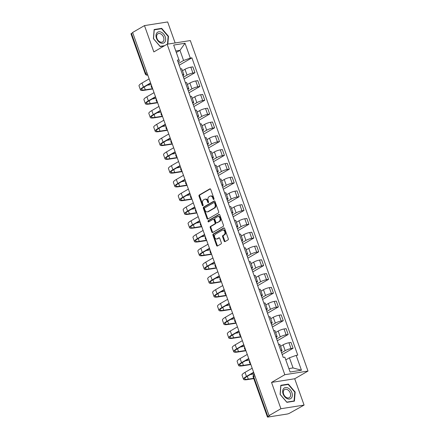 <?xml version="1.0" encoding="UTF-8"?>
<svg xmlns="http://www.w3.org/2000/svg" width="439" height="439" viewBox="0 0 439 439"><rect width="100%" height="100%" fill="white"/><g stroke="black" fill="none" stroke-linecap="round" stroke-linejoin="round"><path stroke-width="0.66" d="M213.809 199.465A0.653 0.455 -98.9 0 0 214.007 198.62L210.725 189.412A0.938 0.653 -98.9 0 0 209.996 188.825A0.938 0.653 -98.9 0 0 209.831 188.885L199.306 194.987A0.938 0.653 -98.9 0 0 199.026 196.195L202.308 205.403A0.653 0.455 -98.9 0 0 203.125 204.931L202.703 203.74A2.996 2.091 -98.9 0 1 203.586 199.877L204.464 199.372A2.996 2.091 -98.9 0 1 204.986 199.185A2.996 2.091 -98.9 0 1 207.323 201.057L207.746 202.253A0.653 0.455 -98.9 0 0 208.563 201.775L208.141 200.585A2.996 2.091 -98.9 0 1 209.024 196.727L209.902 196.217A2.996 2.091 -98.9 0 1 210.424 196.03A2.996 2.091 -98.9 0 1 212.761 197.907L213.184 199.097A0.653 0.455 -98.9 0 0 213.809 199.465M224.153 241.088A0.938 0.653 -98.9 0 0 224.883 241.675A0.938 0.653 -98.9 0 0 225.042 241.615L228 239.903A0.938 0.653 -98.9 0 0 228.275 238.695L224.631 228.467A0.938 0.653 -98.9 0 0 223.901 227.879A0.938 0.653 -98.9 0 0 223.736 227.94L213.211 234.042A0.938 0.653 -98.9 0 0 212.937 235.249L216.575 245.478A0.938 0.653 -98.9 0 0 217.305 246.065A0.938 0.653 -98.9 0 0 217.47 246.005L221.036 243.936A0.938 0.653 -98.9 0 0 221.316 242.734L219.758 238.355A0.938 0.653 -98.9 0 0 219.023 237.768A0.938 0.653 -98.9 0 0 218.863 237.828L217.091 238.849A2.508 1.745 -98.9 0 1 216.657 239.008A2.508 1.745 -98.9 0 1 214.605 237.126A2.508 1.745 -98.9 0 1 215.439 234.212L222.37 230.195A2.508 1.745 -98.9 0 1 222.809 230.041A2.508 1.745 -98.9 0 1 224.856 231.918A2.508 1.745 -98.9 0 1 224.022 234.832L222.869 235.502A0.938 0.653 -98.9 0 0 222.595 236.709L224.153 241.088L224.828 240.978A0.938 0.653 -98.9 0 0 225.234 241.505M284.818 374.708L271.532 382.413L280.905 408.731L269.047 415.607L132.616 32.475L144.475 25.599L153.848 51.917L167.133 44.213L284.818 374.708L308.002 371.059L190.317 40.564L167.133 44.213M218.397 212.942A0.938 0.653 -98.9 0 0 218.677 211.735L215.033 201.506A0.938 0.653 -98.9 0 0 214.303 200.919A0.938 0.653 -98.9 0 0 214.139 200.98L203.608 207.082A0.938 0.653 -98.9 0 0 203.334 208.289L206.978 218.518A0.938 0.653 -98.9 0 0 207.707 219.105A0.938 0.653 -98.9 0 0 207.872 219.045L218.397 212.942M219.829 214.984L223.473 225.218A0.938 0.653 -98.9 0 1 223.199 226.42L212.668 232.527A0.938 0.653 -98.9 0 1 212.509 232.582A0.938 0.653 -98.9 0 1 211.779 231.995L210.221 227.621A0.938 0.653 -98.9 0 1 210.495 226.414L214.764 223.939A0.938 0.653 -98.9 0 0 215.039 222.732L214.007 219.829A0.938 0.653 -98.9 0 0 213.277 219.242A0.938 0.653 -98.9 0 0 213.113 219.302L208.668 221.876A0.653 0.455 -98.9 0 1 208.234 220.663L218.94 214.457A0.938 0.653 -98.9 0 1 219.099 214.402A0.938 0.653 -98.9 0 1 219.829 214.984M280.905 408.731L304.084 405.082L289.702 413.137A1.91 0.357 160.4 0 1 287.161 414.037L268.031 417.05A1.91 0.357 160.4 0 1 267.428 417.001L253.182 376.991A1.91 0.357 -19.6 0 1 253.627 376.563L267.872 416.573A1.91 0.357 160.4 0 0 267.428 417.001M175.134 42.956L167.654 21.95L144.475 25.599M304.084 405.082L294.712 378.764L308.002 371.059M269.047 415.607L269.722 415.503L267.872 416.573M146.95 72.72L145.693 73.45A1.91 0.357 -19.6 0 0 145.249 73.873L130.998 33.869A1.91 0.357 -19.6 0 1 131.448 33.441L145.693 73.45A1.91 1.322 59.9 0 0 147.674 75.003L147.756 74.987M132.704 32.711L131.448 33.441M182.542 74.657A4.39 0.818 -19.6 0 1 183.886 74.778L181.812 68.95A4.39 0.818 160.4 0 0 180.467 68.824M183.447 77.193L187.052 75.102A4.39 0.818 -19.6 0 1 192.902 73.022L190.828 67.194A4.39 0.818 160.4 0 0 184.978 69.274L182.448 70.739M190.828 67.194L192.886 66.871L194.96 72.698L184.089 79.004M183.886 74.778A4.39 0.818 -19.6 0 1 182.926 75.727M192.902 73.022L194.96 72.698M187.448 88.431A4.39 0.818 -19.6 0 1 188.792 88.557L186.718 82.73A4.39 0.818 160.4 0 0 185.373 82.603M188.995 92.783L199.871 86.478L197.791 80.65L195.734 80.974A4.39 0.818 160.4 0 0 189.884 83.053L187.354 84.518M188.792 88.557A4.39 0.818 -19.6 0 1 187.832 89.501M188.353 90.972L191.958 88.881A4.39 0.818 -19.6 0 1 197.808 86.801L199.871 86.478M192.353 102.21A4.39 0.818 -19.6 0 1 193.698 102.336L191.623 96.503A4.39 0.818 160.4 0 0 190.279 96.382M193.901 106.556L204.777 100.257L202.697 94.429L200.639 94.753A4.39 0.818 160.4 0 0 194.79 96.827L192.26 98.292M193.698 102.336A4.39 0.818 -19.6 0 1 192.737 103.28M193.259 104.751L196.864 102.66A4.39 0.818 -19.6 0 1 202.714 100.58L204.777 100.257M197.259 115.989A4.39 0.818 -19.6 0 1 198.604 116.115L196.529 110.282A4.39 0.818 160.4 0 0 195.185 110.162M198.807 120.335L209.683 114.036L207.603 108.203L205.545 108.526A4.39 0.818 160.4 0 0 199.696 110.606L197.166 112.071M198.604 116.115A4.39 0.818 -19.6 0 1 197.643 117.059M198.165 118.525L201.77 116.434A4.39 0.818 -19.6 0 1 207.62 114.359L209.683 114.036M202.165 129.768A4.39 0.818 -19.6 0 1 203.515 129.889L201.435 124.061A4.39 0.818 160.4 0 0 200.091 123.935M203.712 134.114L214.589 127.809L212.509 121.982L210.451 122.305A4.39 0.818 160.4 0 0 204.601 124.385L202.072 125.85M203.515 129.889A4.39 0.818 -19.6 0 1 202.549 130.838M203.07 132.304L206.676 130.213A4.39 0.818 -19.6 0 1 212.525 128.133L214.589 127.809M207.071 143.542A4.39 0.818 -19.6 0 1 208.421 143.668L206.341 137.841A4.39 0.818 160.4 0 0 204.997 137.714M208.618 147.894L219.495 141.588L217.415 135.761L215.357 136.085A4.39 0.818 160.4 0 0 209.507 138.164L206.978 139.629M208.421 143.668A4.39 0.818 -19.6 0 1 207.455 144.618M207.976 146.083L211.582 143.992A4.39 0.818 -19.6 0 1 217.431 141.912L219.495 141.588M211.977 157.321A4.39 0.818 -19.6 0 1 213.327 157.447L211.247 151.62A4.39 0.818 160.4 0 0 209.902 151.493M213.53 161.673L224.4 155.368L222.326 149.54L220.263 149.864A4.39 0.818 160.4 0 0 214.413 151.943L211.883 153.409M213.327 157.447A4.39 0.818 -19.6 0 1 212.361 158.391M212.882 159.862L216.487 157.771A4.39 0.818 -19.6 0 1 222.337 155.691L224.4 155.368M216.882 171.1A4.39 0.818 -19.6 0 1 218.232 171.226L216.153 165.393A4.39 0.818 160.4 0 0 214.808 165.273M218.435 175.446L229.306 169.147L227.232 163.313L225.169 163.643A4.39 0.818 160.4 0 0 219.319 165.717L216.789 167.182M218.232 171.226A4.39 0.818 -19.6 0 1 217.267 172.17M217.788 173.641L221.393 171.55A4.39 0.818 -19.6 0 1 227.243 169.47L229.306 169.147M221.794 184.879A4.39 0.818 -19.6 0 1 223.138 185L221.058 179.172A4.39 0.818 160.4 0 0 219.714 179.052M223.341 189.225L234.212 182.92L232.138 177.093L230.074 177.416A4.39 0.818 160.4 0 0 224.225 179.496L221.7 180.961M223.138 185A4.39 0.818 -19.6 0 1 222.172 185.949M222.694 187.415L226.299 185.324A4.39 0.818 -19.6 0 1 232.149 183.25L234.212 182.92M226.7 198.658A4.39 0.818 -19.6 0 1 228.044 198.779L225.97 192.951A4.39 0.818 160.4 0 0 224.62 192.825M228.247 203.005L239.118 196.699L237.044 190.872L234.98 191.195A4.39 0.818 160.4 0 0 229.131 193.275L226.606 194.74M228.044 198.779A4.39 0.818 -19.6 0 1 227.078 199.729M227.6 201.194L231.205 199.103A4.39 0.818 -19.6 0 1 237.055 197.023L239.118 196.699M231.605 212.432A4.39 0.818 -19.6 0 1 232.95 212.558L230.876 206.731A4.39 0.818 160.4 0 0 229.526 206.604M233.153 216.784L244.024 210.479L241.949 204.651L239.886 204.975A4.39 0.818 160.4 0 0 234.036 207.054L231.512 208.52M232.95 212.558A4.39 0.818 -19.6 0 1 231.984 213.508M232.505 214.973L236.111 212.882A4.39 0.818 -19.6 0 1 241.96 210.802L244.024 210.479M236.511 226.211A4.39 0.818 -19.6 0 1 237.856 226.337L235.781 220.51A4.39 0.818 160.4 0 0 234.431 220.383M238.059 230.563L248.929 224.258L246.855 218.43L244.792 218.754A4.39 0.818 160.4 0 0 238.942 220.833L236.418 222.293M237.856 226.337A4.39 0.818 -19.6 0 1 236.89 227.281M237.411 228.752L241.016 226.661A4.39 0.818 -19.6 0 1 246.866 224.581L248.929 224.258M241.417 239.99A4.39 0.818 -19.6 0 1 242.762 240.117L240.687 234.283A4.39 0.818 160.4 0 0 239.337 234.163M242.965 244.336L253.835 238.037L251.761 232.204L249.698 232.533A4.39 0.818 160.4 0 0 243.848 234.607L241.324 236.072M242.762 240.117A4.39 0.818 -19.6 0 1 241.796 241.06M242.317 242.526L245.922 240.44A4.39 0.818 -19.6 0 1 251.772 238.361L253.835 238.037M246.323 253.769A4.39 0.818 -19.6 0 1 247.667 253.89L245.593 248.062A4.39 0.818 160.4 0 0 244.249 247.942M247.87 258.116L258.741 251.81L256.667 245.983L254.604 246.306A4.39 0.818 160.4 0 0 248.754 248.386L246.23 249.851M247.667 253.89A4.39 0.818 -19.6 0 1 246.702 254.839M247.223 256.305L250.828 254.214A4.39 0.818 -19.6 0 1 256.678 252.14L258.741 251.81M251.229 267.549A4.39 0.818 -19.6 0 1 252.573 267.669L250.499 261.842A4.39 0.818 160.4 0 0 249.154 261.715M252.776 271.895L263.647 265.59L261.573 259.762L259.509 260.086A4.39 0.818 160.4 0 0 253.66 262.165L251.135 263.63M252.573 267.669A4.39 0.818 -19.6 0 1 251.607 268.619M252.134 270.084L255.739 267.993A4.39 0.818 -19.6 0 1 261.589 265.913L263.647 265.59M256.135 281.322A4.39 0.818 -19.6 0 1 257.479 281.448L255.405 275.621A4.39 0.818 160.4 0 0 254.06 275.494M257.682 285.674L268.553 279.369L266.478 273.541L264.415 273.865A4.39 0.818 160.4 0 0 258.566 275.944L256.041 277.41M257.479 281.448A4.39 0.818 -19.6 0 1 256.513 282.392M257.04 283.863L260.645 281.772A4.39 0.818 -19.6 0 1 266.495 279.692L268.553 279.369M261.04 295.101A4.39 0.818 -19.6 0 1 262.385 295.227L260.311 289.4A4.39 0.818 160.4 0 0 258.966 289.274M262.588 299.447L273.459 293.148L271.384 287.32L269.321 287.644A4.39 0.818 160.4 0 0 263.471 289.718L260.947 291.183M262.385 295.227A4.39 0.818 -19.6 0 1 261.419 296.171M261.946 297.642L265.551 295.551A4.39 0.818 -19.6 0 1 271.401 293.471L273.459 293.148M265.946 308.88A4.39 0.818 -19.6 0 1 267.291 309.007L265.216 303.173A4.39 0.818 160.4 0 0 263.872 303.053M267.494 313.226L278.364 306.927L276.29 301.094L274.227 301.417A4.39 0.818 160.4 0 0 268.377 303.497L265.853 304.962M267.291 309.007A4.39 0.818 -19.6 0 1 266.325 309.95M266.852 311.416L270.457 309.33A4.39 0.818 -19.6 0 1 276.307 307.251L278.364 306.927M270.852 322.66A4.39 0.818 -19.6 0 1 272.196 322.78L270.122 316.953A4.39 0.818 160.4 0 0 268.778 316.826M272.399 327.006L283.27 320.7L281.196 314.873L279.133 315.197A4.39 0.818 160.4 0 0 273.283 317.276L270.759 318.741M272.196 322.78A4.39 0.818 -19.6 0 1 271.236 323.73M271.757 325.195L275.363 323.104A4.39 0.818 -19.6 0 1 281.212 321.03L283.27 320.7M275.758 336.439A4.39 0.818 -19.6 0 1 277.102 336.559L275.028 330.732A4.39 0.818 160.4 0 0 273.684 330.605M277.305 340.785L288.176 334.48L286.102 328.652L284.044 328.976A4.39 0.818 160.4 0 0 278.194 331.055L275.665 332.521M277.102 336.559A4.39 0.818 -19.6 0 1 276.142 337.509M276.663 338.974L280.269 336.883A4.39 0.818 -19.6 0 1 286.118 334.803L288.176 334.48M280.664 350.212A4.39 0.818 -19.6 0 1 282.008 350.338L279.934 344.511A4.39 0.818 160.4 0 0 278.589 344.385M282.211 354.564L293.082 348.259L291.008 342.431L288.95 342.755A4.39 0.818 160.4 0 0 283.1 344.834L280.57 346.3M282.008 350.338A4.39 0.818 -19.6 0 1 281.048 351.282M281.569 352.753L285.174 350.662A4.39 0.818 -19.6 0 1 291.024 348.582L293.082 348.259M288.884 368.595L293.049 367.937L289.433 357.78L296.171 355.387L301.456 370.225L290.102 372.014L284.818 357.176L283.232 357.423L177.372 60.138L178.964 59.891L179.386 61.153L178.02 61.948M178.541 63.414L183.573 60.494L179.957 50.337L175.792 50.995M176.313 52.45L179.957 50.337L185.033 43.263L190.317 58.102L183.573 60.494M178.964 59.891L173.679 45.052L185.033 43.263M296.171 355.387L297.763 355.135L191.903 57.849L190.317 58.102M167.846 44.103L168.472 36.278L161.673 28.348L154.138 29.534L153.409 38.648L160.208 46.578L164.115 45.963M271.532 382.413L294.712 378.764M294.421 401.147L295.151 392.032L288.352 384.103L280.817 385.288L280.087 394.403L286.886 402.333L294.421 401.147M289.433 357.78L285.789 359.892M179.183 65.224L191.903 57.849M293.049 367.937L301.456 370.225M168.11 36.486L168.472 36.278M160.888 28.804L161.673 28.348M294.788 392.241L295.151 392.032M287.567 384.553L288.352 384.103M214.002 199.235A0.653 0.455 -98.9 0 1 213.864 198.993L213.436 197.797A2.996 2.091 -98.9 0 0 211.099 195.926L210.424 196.03M204.986 199.185L205.661 199.076A2.996 2.091 -98.9 0 1 207.998 200.952L208.421 202.143A0.653 0.455 -98.9 0 0 208.563 202.39M210.319 188.885L199.981 194.883A0.938 0.653 -98.9 0 0 199.701 196.085L202.983 205.298A0.653 0.455 -98.9 0 0 203.12 205.545M214.622 200.98L204.289 206.978A0.938 0.653 -98.9 0 0 204.009 208.179L207.652 218.408A0.938 0.653 -98.9 0 0 208.059 218.935M214.55 202.933A0.653 0.455 -98.9 0 0 213.925 202.566L204.684 207.921A0.653 0.455 -98.9 0 0 204.492 208.766L204.942 210.023A2.996 2.091 -98.9 0 0 207.279 211.9A2.996 2.091 -98.9 0 0 207.801 211.713L214.117 208.048A2.996 2.091 -98.9 0 0 215 204.19L214.55 202.933L215.231 202.829A0.653 0.455 -98.9 0 0 214.605 202.456M207.279 211.9L207.954 211.79A2.996 2.091 -98.9 0 0 208.476 211.603L207.801 211.713M215.231 202.829L215.675 204.086A2.996 2.091 -98.9 0 1 214.792 207.943L208.476 211.603M213.788 219.193A0.938 0.653 -98.9 0 1 213.952 219.138A0.938 0.653 -98.9 0 1 214.682 219.719L215.714 222.628A0.938 0.653 -98.9 0 1 215.439 223.83L211.17 226.304A0.938 0.653 -98.9 0 0 210.896 227.512L212.454 231.891A0.938 0.653 -98.9 0 0 212.86 232.418M219.423 214.462L208.909 220.559A0.653 0.455 -98.9 0 0 208.937 221.722M219.193 221.371A2.508 1.745 -98.9 0 0 220.027 218.457A2.508 1.745 -98.9 0 0 217.98 216.575A2.508 1.745 -98.9 0 0 217.541 216.729L215.099 218.145A0.938 0.653 -98.9 0 0 214.825 219.352L215.856 222.255A0.938 0.653 -98.9 0 0 216.592 222.842A0.938 0.653 -98.9 0 0 216.751 222.787L219.868 221.261A2.508 1.745 -98.9 0 0 220.702 218.348A2.508 1.745 -98.9 0 0 218.655 216.471L217.98 216.575M217.091 222.732A0.938 0.653 -98.9 0 0 217.267 222.738A0.938 0.653 -98.9 0 0 217.426 222.677L216.751 222.787M219.868 221.261L217.426 222.677M222.809 230.041L223.484 229.932A2.508 1.745 -98.9 0 1 225.531 231.814A2.508 1.745 -98.9 0 1 224.702 234.728L223.544 235.397A0.938 0.653 -98.9 0 0 223.27 236.605L224.828 240.978M216.657 239.008L217.332 238.904A2.508 1.745 -98.9 0 0 217.771 238.745L217.091 238.849M219.346 237.828L217.771 238.745M224.225 227.94L213.886 233.938A0.938 0.653 -98.9 0 0 213.612 235.139L217.256 245.374A0.938 0.653 -98.9 0 0 217.662 245.895M152.624 88.662L145.276 89.814A11.452 2.14 -19.6 0 1 141.638 89.512A11.452 2.14 -19.6 0 1 144.316 86.949L150.698 83.251M149.139 78.877L141.995 83.026A12.693 2.371 160.4 0 0 139.026 85.868L140.469 89.929A12.693 2.371 160.4 0 0 144.502 90.264L152.734 88.969M150.588 82.944L143.438 87.087A12.693 2.371 160.4 0 0 140.469 89.929M151.181 84.595L147.328 85.204M156.855 32.909A6.201 4.291 59.9 0 0 158.04 41.003A6.201 4.291 59.9 0 0 164.79 42.16A6.201 4.291 59.9 0 0 163.604 34.066A6.201 4.291 59.9 0 0 156.855 32.909M157.277 34.346A4.697 3.249 59.9 0 0 157.799 39.993A4.697 3.249 59.9 0 0 162.633 41.914A4.697 3.249 59.9 0 0 163.281 41.348A4.697 3.249 59.9 0 0 162.759 35.702A4.697 3.249 59.9 0 0 157.925 33.787A4.697 3.249 59.9 0 0 157.277 34.346M164.658 45.651L160.114 46.364L153.524 38.681L154.232 29.852L161.53 28.7L168.121 36.382L167.495 44.158M283.534 388.663A6.201 4.291 59.9 0 0 284.719 396.757A6.201 4.291 59.9 0 0 291.469 397.915A6.201 4.291 59.9 0 0 290.283 389.816A6.201 4.291 59.9 0 0 283.534 388.663M283.951 390.101A4.697 3.249 59.9 0 0 284.477 395.748A4.697 3.249 59.9 0 0 289.312 397.663A4.697 3.249 59.9 0 0 289.959 397.103A4.697 3.249 59.9 0 0 289.438 391.456A4.697 3.249 59.9 0 0 284.604 389.541A4.697 3.249 59.9 0 0 283.951 390.101M294.794 392.137L294.086 400.972L286.793 402.119L280.203 394.436L280.911 385.601L288.209 384.454L294.794 392.137M293.543 401.284L294.086 400.972M157.53 102.441L150.182 103.593A11.452 2.14 -19.6 0 1 146.544 103.291A11.452 2.14 -19.6 0 1 149.227 100.723L155.604 97.024M154.045 92.656L146.9 96.799A12.693 2.371 160.4 0 0 143.932 99.642L145.38 103.708A12.693 2.371 160.4 0 0 149.408 104.043L157.639 102.748M155.494 96.717L148.344 100.866A12.693 2.371 160.4 0 0 145.38 103.708M156.086 98.374L152.234 98.984M162.435 116.214L155.088 117.372A11.452 2.14 -19.6 0 1 151.455 117.07A11.452 2.14 -19.6 0 1 154.133 114.502L160.509 110.804M158.956 106.436L151.806 110.579A12.693 2.371 160.4 0 0 148.837 113.421L150.286 117.482A12.693 2.371 160.4 0 0 154.314 117.822L162.545 116.527M160.4 110.496L153.249 114.639A12.693 2.371 160.4 0 0 150.286 117.482M160.992 112.154L157.14 112.757M167.341 129.993L159.999 131.151A11.452 2.14 -19.6 0 1 156.361 130.844A11.452 2.14 -19.6 0 1 159.039 128.281L165.415 124.583M163.862 120.215L156.712 124.358A12.693 2.371 160.4 0 0 153.743 127.2L155.192 131.261A12.693 2.371 160.4 0 0 159.22 131.601L167.451 130.306M165.305 124.275L158.161 128.418A12.693 2.371 160.4 0 0 155.192 131.261M165.898 125.933L162.046 126.536M172.247 143.772L164.905 144.93A11.452 2.14 -19.6 0 1 161.267 144.623A11.452 2.14 -19.6 0 1 163.945 142.06L170.321 138.362M168.768 133.988L161.618 138.137A12.693 2.371 160.4 0 0 158.649 140.979L160.098 145.04A12.693 2.371 160.4 0 0 164.126 145.375L172.357 144.08M170.211 138.055L163.067 142.198A12.693 2.371 160.4 0 0 160.098 145.04M170.804 139.712L166.952 140.315M177.153 157.552L169.811 158.704A11.452 2.14 -19.6 0 1 166.172 158.402A11.452 2.14 -19.6 0 1 168.85 155.84L175.227 152.141M173.674 147.767L166.524 151.91A12.693 2.371 160.4 0 0 163.555 154.753L165.004 158.819A12.693 2.371 160.4 0 0 169.031 159.154L177.263 157.859M175.117 151.834L167.972 155.977A12.693 2.371 160.4 0 0 165.004 158.819M175.71 153.485L171.858 154.094M182.059 171.325L174.717 172.483A11.452 2.14 -19.6 0 1 171.078 172.181A11.452 2.14 -19.6 0 1 173.756 169.613L180.133 165.915M178.58 161.547L171.429 165.69A12.693 2.371 160.4 0 0 168.461 168.532L169.909 172.598A12.693 2.371 160.4 0 0 173.943 172.933L182.174 171.638M180.023 165.607L172.878 169.756A12.693 2.371 160.4 0 0 169.909 172.598M180.616 167.264L176.763 167.874M186.965 185.104L179.622 186.262A11.452 2.14 -19.6 0 1 175.984 185.96A11.452 2.14 -19.6 0 1 178.662 183.392L185.038 179.694M183.486 175.326L176.335 179.469A12.693 2.371 160.4 0 0 173.367 182.311L174.815 186.372A12.693 2.371 160.4 0 0 178.849 186.712L187.08 185.417M184.929 179.386L177.784 183.529A12.693 2.371 160.4 0 0 174.815 186.372M185.521 181.044L181.669 181.647M191.876 198.883L184.528 200.041A11.452 2.14 -19.6 0 1 180.89 199.734A11.452 2.14 -19.6 0 1 183.568 197.171L189.944 193.473M188.391 189.105L181.241 193.248A12.693 2.371 160.4 0 0 178.272 196.09L179.721 200.151A12.693 2.371 160.4 0 0 183.754 200.491L191.986 199.191M189.835 193.165L182.69 197.309A12.693 2.371 160.4 0 0 179.721 200.151M190.427 194.823L186.575 195.426M196.782 212.663L189.434 213.82A11.452 2.14 -19.6 0 1 185.796 213.513A11.452 2.14 -19.6 0 1 188.474 210.95L194.85 207.252M193.297 202.878L186.147 207.027A12.693 2.371 160.4 0 0 183.178 209.869L184.627 213.93A12.693 2.371 160.4 0 0 188.66 214.265L196.891 212.97M194.746 206.945L187.596 211.088A12.693 2.371 160.4 0 0 184.627 213.93M195.333 208.596L191.481 209.205M201.688 226.442L194.34 227.594A11.452 2.14 -19.6 0 1 190.702 227.292A11.452 2.14 -19.6 0 1 193.379 224.73L199.761 221.031M198.203 216.657L191.053 220.801A12.693 2.371 160.4 0 0 188.084 223.643L189.533 227.709A12.693 2.371 160.4 0 0 193.566 228.044L201.797 226.749M199.652 220.724L192.501 224.867A12.693 2.371 160.4 0 0 189.533 227.709M200.239 222.375L196.387 222.985M206.593 240.215L199.246 241.373A11.452 2.14 -19.6 0 1 195.607 241.071A11.452 2.14 -19.6 0 1 198.285 238.503L204.667 234.805M203.109 230.437L195.959 234.58A12.693 2.371 160.4 0 0 192.99 237.422L194.439 241.488A12.693 2.371 160.4 0 0 198.472 241.823L206.703 240.528M204.558 234.497L197.407 238.646A12.693 2.371 160.4 0 0 194.439 241.488M205.145 236.155L201.292 236.764M211.499 253.994L204.151 255.152A11.452 2.14 -19.6 0 1 200.513 254.85A11.452 2.14 -19.6 0 1 203.191 252.282L209.573 248.584M208.015 244.216L200.864 248.359A12.693 2.371 160.4 0 0 197.896 251.201L199.344 255.262A12.693 2.371 160.4 0 0 203.378 255.602L211.609 254.307M209.463 248.276L202.313 252.42A12.693 2.371 160.4 0 0 199.344 255.262M210.051 249.934L206.198 250.537M216.405 267.774L209.057 268.931A11.452 2.14 -19.6 0 1 205.419 268.624A11.452 2.14 -19.6 0 1 208.097 266.061L214.479 262.363M212.92 257.995L205.77 262.138A12.693 2.371 160.4 0 0 202.802 264.98L204.25 269.041A12.693 2.371 160.4 0 0 208.284 269.381L216.515 268.081M214.369 262.056L207.219 266.199A12.693 2.371 160.4 0 0 204.25 269.041M214.956 263.713L211.104 264.316M221.311 281.553L213.963 282.711A11.452 2.14 -19.6 0 1 210.325 282.403A11.452 2.14 -19.6 0 1 213.003 279.841L219.385 276.142M217.826 271.768L210.676 275.917A12.693 2.371 160.4 0 0 207.713 278.76L209.156 282.82A12.693 2.371 160.4 0 0 213.189 283.155L221.421 281.86M219.275 275.835L212.125 279.978A12.693 2.371 160.4 0 0 209.156 282.82M219.862 277.486L216.01 278.096M226.217 295.332L218.869 296.484A11.452 2.14 -19.6 0 1 215.231 296.182A11.452 2.14 -19.6 0 1 217.909 293.62L224.291 289.921M222.732 285.548L215.587 289.691A12.693 2.371 160.4 0 0 212.619 292.533L214.062 296.599A12.693 2.371 160.4 0 0 218.095 296.934L226.326 295.639M224.181 289.608L217.031 293.757A12.693 2.371 160.4 0 0 214.062 296.599M224.768 291.266L220.916 291.875M231.123 309.105L223.775 310.263A11.452 2.14 -19.6 0 1 220.137 309.961A11.452 2.14 -19.6 0 1 222.814 307.393L229.196 303.695M227.638 299.327L220.493 303.47A12.693 2.371 160.4 0 0 217.524 306.312L218.968 310.378A12.693 2.371 160.4 0 0 223.001 310.713L231.232 309.418M229.087 303.387L221.936 307.536A12.693 2.371 160.4 0 0 218.968 310.378M229.674 305.045L225.822 305.648M236.028 322.884L228.681 324.042A11.452 2.14 -19.6 0 1 225.042 323.735A11.452 2.14 -19.6 0 1 227.72 321.172L234.102 317.474M232.544 313.106L225.399 317.249A12.693 2.371 160.4 0 0 222.43 320.091L223.874 324.152A12.693 2.371 160.4 0 0 227.907 324.492L236.138 323.197M233.992 317.167L226.842 321.31A12.693 2.371 160.4 0 0 223.874 324.152M234.58 318.824L230.733 319.427M240.934 336.664L233.586 337.821A11.452 2.14 -19.6 0 1 229.948 337.514A11.452 2.14 -19.6 0 1 232.626 334.952L239.008 331.253M237.45 326.879L230.305 331.028A12.693 2.371 160.4 0 0 227.336 333.87L228.779 337.931A12.693 2.371 160.4 0 0 232.813 338.271L241.044 336.971M238.898 330.946L231.748 335.089A12.693 2.371 160.4 0 0 228.779 337.931M239.485 332.603L235.639 333.206M245.84 350.443L238.492 351.595A11.452 2.14 -19.6 0 1 234.854 351.293A11.452 2.14 -19.6 0 1 237.532 348.731L243.914 345.032M242.355 340.659L235.211 344.807A12.693 2.371 160.4 0 0 232.242 347.65L233.685 351.71A12.693 2.371 160.4 0 0 237.718 352.045L245.95 350.75M243.804 344.725L236.654 348.868A12.693 2.371 160.4 0 0 233.685 351.71M244.391 346.376L240.545 346.986M250.746 364.222L243.398 365.374A11.452 2.14 -19.6 0 1 239.76 365.072A11.452 2.14 -19.6 0 1 242.443 362.504L248.82 358.806M247.261 354.438L240.117 358.581A12.693 2.371 160.4 0 0 237.148 361.423L238.591 365.489A12.693 2.371 160.4 0 0 242.624 365.824L250.856 364.529M248.71 358.498L241.56 362.647A12.693 2.371 160.4 0 0 238.591 365.489M249.303 360.156L245.45 360.765M253.654 378.314L248.304 379.153A11.452 2.14 -19.6 0 1 244.671 378.852A11.452 2.14 -19.6 0 1 247.349 376.283L253.726 372.585M252.173 368.217L245.022 372.36A12.693 2.371 160.4 0 0 242.054 375.202L243.502 379.263A12.693 2.371 160.4 0 0 247.53 379.603L253.764 378.621M253.616 372.277L246.466 376.421A12.693 2.371 160.4 0 0 243.502 379.263M254.208 373.935L250.356 374.538M147.745 74.959L147.674 75.003A1.91 1.328 -98.9 0 1 147.339 75.118L147.778 75.053M286.118 334.803L284.044 328.976M281.212 321.03L279.133 315.197M276.307 307.251L274.227 301.417M271.401 293.471L269.321 287.644M266.495 279.692L264.415 273.865M261.589 265.913L259.509 260.086M256.678 252.14L254.604 246.306M251.772 238.361L249.698 232.533M246.866 224.581L244.792 218.754M241.96 210.802L239.886 204.975M237.055 197.023L234.98 191.195M232.149 183.25L230.074 177.416M227.243 169.47L225.169 163.643M222.337 155.691L220.263 149.864M217.431 141.912L215.357 136.085M212.525 128.133L210.451 122.305M207.62 114.359L205.545 108.526M202.714 100.58L200.639 94.753M197.808 86.801L195.734 80.974M291.024 348.582L288.95 342.755M285.174 350.662L283.1 344.834M280.269 336.883L278.194 331.055M275.363 323.104L273.283 317.276M270.457 309.33L268.377 303.497M265.551 295.551L263.471 289.718M260.645 281.772L258.566 275.944M255.739 267.993L253.66 262.165M250.828 254.214L248.754 248.386M245.922 240.44L243.848 234.607M241.016 226.661L238.942 220.833M236.111 212.882L234.036 207.054M231.205 199.103L229.131 193.275M226.299 185.324L224.225 179.496M221.393 171.55L219.319 165.717M216.487 157.771L214.413 151.943M211.582 143.992L209.507 138.164M206.676 130.213L204.601 124.385M201.77 116.434L199.696 110.606M196.864 102.66L194.79 96.827M191.958 88.881L189.884 83.053M187.052 75.102L184.978 69.274M151.658 85.951A1.91 1.322 59.9 0 0 152.07 87.098M156.564 99.73A1.91 1.322 59.9 0 0 156.975 100.871M161.47 113.509A1.91 1.322 59.9 0 0 161.881 114.65M166.376 127.283A1.91 1.322 59.9 0 0 166.787 128.429M171.287 141.062A1.91 1.322 59.9 0 0 171.693 142.209M176.193 154.841A1.91 1.322 59.9 0 0 176.599 155.988M181.098 168.62A1.91 1.322 59.9 0 0 181.505 169.761M186.004 182.399A1.91 1.322 59.9 0 0 186.41 183.54M190.91 196.173A1.91 1.322 59.9 0 0 191.316 197.32M195.816 209.952A1.91 1.322 59.9 0 0 196.222 211.099M200.722 223.731A1.91 1.322 59.9 0 0 201.128 224.878M205.628 237.51A1.91 1.322 59.9 0 0 206.034 238.651M210.533 251.284A1.91 1.322 59.9 0 0 210.939 252.43M215.439 265.063A1.91 1.322 59.9 0 0 215.845 266.21M220.345 278.842A1.91 1.322 59.9 0 0 220.751 279.989M225.251 292.621A1.91 1.322 59.9 0 0 225.657 293.768M230.157 306.4A1.91 1.322 59.9 0 0 230.563 307.541M235.063 320.174A1.91 1.322 59.9 0 0 235.474 321.321M239.968 333.953A1.91 1.322 59.9 0 0 240.38 335.1M244.874 347.732A1.91 1.322 59.9 0 0 245.286 348.879M249.78 361.511A1.91 1.322 59.9 0 0 250.192 362.652M254.883 375.833L253.627 376.563A1.91 1.322 59.9 0 1 254.022 374.697A1.91 1.91 0 0 0 253.182 376.991M213.436 197.797L212.761 197.907M208.421 202.143L207.746 202.253M207.998 200.952L207.323 201.057M202.983 205.298L202.308 205.403M199.701 196.085L199.026 196.195M199.981 194.883L199.306 194.987M210.166 188.83L209.831 188.885M213.864 198.993L213.184 199.097M207.652 218.408L206.978 218.518M204.009 208.179L203.334 208.289M204.289 206.978L203.608 207.082M214.473 200.925L214.139 200.98M214.792 207.943L214.117 208.048M215.675 204.086L215 204.19M212.454 231.891L211.779 231.995M210.896 227.512L210.221 227.621M211.17 226.304L210.495 226.414M215.439 223.83L214.764 223.939M215.714 222.628L215.039 222.732M214.682 219.719L214.007 219.829M208.909 220.559L208.234 220.663M219.275 214.408L218.94 214.457M223.27 236.605L222.595 236.709M223.544 235.397L222.869 235.502M224.702 234.728L224.022 234.832M219.198 237.773L218.863 237.828M217.256 245.374L216.575 245.478M213.612 235.139L212.937 235.249M213.886 233.938L213.211 234.042M224.077 227.885L223.736 227.94M143.438 87.087L141.995 83.026M145.276 89.814L144.266 86.977M148.344 100.866L146.9 96.799M150.182 103.593L149.172 100.756M153.249 114.639L151.806 110.579M155.088 117.372L154.078 114.535M158.161 128.418L156.712 124.358M159.999 131.151L158.984 128.309M163.067 142.198L161.618 138.137M164.905 144.93L163.89 142.088M167.972 155.977L166.524 151.91M169.811 158.704L168.796 155.867M172.878 169.756L171.429 165.69M174.717 172.483L173.701 169.646M177.784 183.529L176.335 179.469M179.622 186.262L178.607 183.425M182.69 197.309L181.241 193.248M184.528 200.041L183.518 197.199M187.596 211.088L186.147 207.027M189.434 213.82L188.424 210.978M192.501 224.867L191.053 220.801M194.34 227.594L193.33 224.757M197.407 238.646L195.959 234.58M199.246 241.373L198.236 238.536M202.313 252.42L200.864 248.359M204.151 255.152L203.142 252.315M207.219 266.199L205.77 262.138M209.057 268.931L208.048 266.089M212.125 279.978L210.676 275.917M213.963 282.711L212.953 279.868M217.031 293.757L215.587 289.691M218.869 296.484L217.859 293.647M221.936 307.536L220.493 303.47M223.775 310.263L222.765 307.426M226.842 321.31L225.399 317.249M228.681 324.042L227.671 321.205M231.748 335.089L230.305 331.028M233.586 337.821L232.577 334.979M236.654 348.868L235.211 344.807M238.492 351.595L237.483 348.758M241.56 362.647L240.117 358.581M243.398 365.374L242.388 362.537M246.466 376.421L245.022 372.36M248.304 379.153L247.294 376.316M151.466 85.407A1.91 1.91 0 0 0 152.421 88.091M156.372 99.187A1.91 1.91 0 0 0 157.327 101.87M161.278 112.966A1.91 1.91 0 0 0 162.232 115.644M166.183 126.745A1.91 1.91 0 0 0 167.138 129.423M171.089 140.518A1.91 1.91 0 0 0 172.044 143.202M175.995 154.298A1.91 1.91 0 0 0 176.95 156.981M180.901 168.077A1.91 1.91 0 0 0 181.856 170.755M185.807 181.856A1.91 1.91 0 0 0 186.762 184.534M190.718 195.629A1.91 1.91 0 0 0 191.673 198.313M195.624 209.408A1.91 1.91 0 0 0 196.579 212.092M200.53 223.188A1.91 1.91 0 0 0 201.485 225.871M205.436 236.967A1.91 1.91 0 0 0 206.39 239.645M210.341 250.746A1.91 1.91 0 0 0 211.296 253.424M215.247 264.519A1.91 1.91 0 0 0 216.202 267.203M220.153 278.299A1.91 1.91 0 0 0 221.108 280.982M225.059 292.078A1.91 1.91 0 0 0 226.014 294.761M229.965 305.857A1.91 1.91 0 0 0 230.919 308.535M234.87 319.636A1.91 1.91 0 0 0 235.825 322.314M239.776 333.41A1.91 1.91 0 0 0 240.731 336.093M244.682 347.189A1.91 1.91 0 0 0 245.637 349.872M249.588 360.968A1.91 1.91 0 0 0 250.543 363.646M254.4 374.478L254.022 374.697M145.249 73.873A1.91 1.91 0 0 0 147.339 75.118M214.715 202.417L214.04 202.522M213.952 219.138L213.277 219.242M217.267 222.738L216.592 222.842"/></g></svg>
